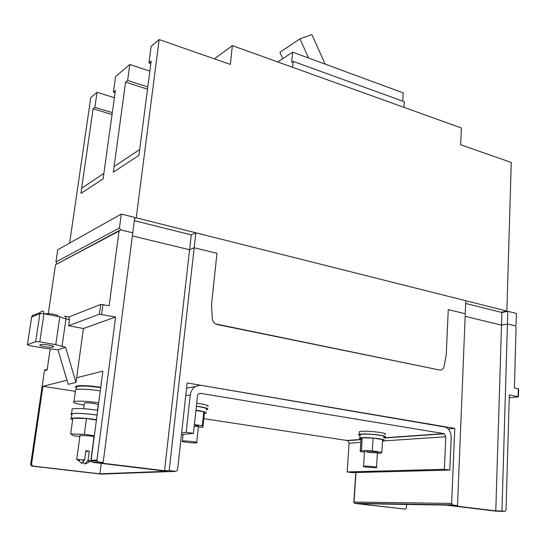 <?xml version="1.0" encoding="UTF-8"?>
<svg xmlns="http://www.w3.org/2000/svg" width="546" height="546" viewBox="0 0 546 546"><rect width="100%" height="100%" fill="white"/><g stroke="black" fill="none" stroke-linecap="round" stroke-linejoin="round"><path stroke-width="0.82" d="M79.634 459.507L79.539 460.258L76.938 459.459L84.623 459.909L81.6 463.554M85.742 451.494L89.251 451.187L85.845 450.757L84.623 459.909M85.592 463.793L90.97 461.056L88.043 460.326L85.005 463.963C83.975 463.95 83.279 462.858 82.924 460.674M89.251 451.187L88.043 460.326M87.715 461.063L90.554 461.117M100.744 387.291C89.831 385.66 81.777 385.223 76.57 385.995L75.423 386.807M100.703 387.592C89.79 385.961 81.736 385.524 76.529 386.288L76.051 386.425C74.993 386.814 75.164 387.326 76.576 387.96M100.689 387.701C90.145 386.097 82.33 385.66 77.239 386.397L76.768 386.534L76.617 387.66M98.696 402.805C87.735 401.242 79.648 400.778 74.44 401.419L73.963 401.535C72.079 402.463 75.457 403.644 84.098 405.084M98.451 404.627L93.96 403.46C89.38 402.839 86.186 402.682 84.377 403.003L84.323 403.426M100.273 390.861C89.346 389.243 81.286 388.807 76.078 389.544L75.601 389.673L75.444 390.827M97.714 410.217C86.357 408.654 78.023 408.169 72.7 408.77L72.202 408.886L72.058 409.923M97.079 415.035C85.708 413.493 77.361 413.001 72.038 413.561L70.837 414.1L71.819 414.858M509.234 397.809L518.441 396.799L509.316 394.84L506.046 510.114L504.995 511.39L496.328 511.192L446 505.098L357.814 503.637L405.35 509.138L406.367 508.012L406.558 504.449M465.677 303.453L501.91 312.51L501.521 325.129L465.158 316.339L501.521 325.129L507.446 324.003L501.521 325.129L495.782 510.879L451.494 505.514L457.521 505.616L452.661 505.023L451.644 503.446L454.777 428.405L187.148 382.958L177.566 469.867L175.894 471.362L169.171 470.55L164.53 470.727L98.949 462.776L103.167 462.523L98.335 461.93L92.472 462.298L166.912 471.314L99.911 473.819L32.712 466.052L31.497 464.387L30.712 464.434L30.74 465.035L31.927 466.1L32.712 466.052M66.974 380.207L42.95 386.288L75.368 391.345M42.95 386.288L31.497 464.387M101.263 463.363L99.911 473.819M57.999 349.768L65.588 347.27L55.76 344.683L39.803 341.844L43.994 313.745L39.872 313.609L31.648 317.151L27.43 344.697L29.491 345.584L45.134 348.321L57.999 349.768L68.195 384.336L75.976 382.453L76.624 377.771L102.873 371.123L91.093 460.38L91.134 461.07L92.472 462.298M446.225 354.955L448.259 309.602L446.225 354.955L444.069 366.386L446.225 354.955M211.534 304.559L212.251 318.325L211.548 304.429L216.967 253.324L211.534 304.559M47.263 369.144L44.479 370.686L47.147 369.915L50.239 348.771M48.28 313.663L55.521 264.714L119.212 230.569M103.167 462.523L134.76 217.431L121.301 214.046L119.451 227.989L120.755 229.914L132.774 232.835L120.523 229.88L119.042 231.101L109.139 305.76L100.717 304.429L68.857 317.008L69.526 319.622L65.95 318.939C66.1 317.103 65.616 316.182 64.496 316.168L68.857 317.008M44.888 313.923C46.779 313.479 49.672 313.595 53.576 314.271C57.221 315.049 58.661 315.765 57.89 316.421M217.178 324.529L215.581 323.921C213.582 322.686 212.469 320.816 212.251 318.325C212.469 320.816 213.582 322.686 215.581 323.921L439.673 370.024L217.178 324.529M444.069 366.386C443.4 369.055 441.932 370.27 439.673 370.024C441.932 370.27 443.4 369.055 444.069 366.386M49.058 345.086C52.778 345.809 54.231 346.451 53.419 346.997C51.72 347.454 48.737 347.345 44.472 346.676C40.738 345.959 39.271 345.318 40.07 344.751C41.769 344.294 44.765 344.403 49.058 345.086M27.457 344.683L35.654 341.68L39.803 341.844M68.659 325.73L99.399 314.196L115.602 317.035L83.436 328.521L68.659 325.73L69.526 319.622M98.335 461.93L96.983 460.688L96.942 459.991L115.602 317.035M61.985 346.635L65.95 318.939L59.801 316.789L55.76 344.683M75.976 382.453L65.588 347.27M76.624 377.771L83.436 328.521M134.343 220.666L191.277 234.889L195.857 232.808L194.178 247.782L216.967 253.324L194.178 247.782L189.592 249.747L132.378 235.927L189.592 249.747L164.53 470.727M518.086 396.573L518.29 388.725L514.414 387.94L516.059 327.375L515.137 325.873L507.446 324.003L501.951 511.015L504.995 511.39M518.29 388.725L518.645 388.957L518.447 396.683M191.277 234.889L189.592 249.747L194.178 247.782L169.171 470.55M495.782 510.879L501.951 511.015M454.777 428.405L448.164 428.91M457.521 505.616L465.26 313.738L448.259 309.602L465.26 313.738L465.786 300.723L195.857 232.808M381.845 452.334L382.61 439.571L373.075 438.09L362.223 437.783L361.008 438.95L360.189 451.576L361.397 450.539L372.276 450.914L381.845 452.334L380.412 453.344L377.382 453.235M362.223 437.783L361.397 450.539M366.987 452.163C371.676 452.75 375.15 452.9 377.423 452.62C378.105 452.395 377.293 452.102 374.972 451.733C370.263 451.146 366.769 450.989 364.503 451.276L364.482 451.617M360.189 451.576L364.448 452.197M373.075 438.09L372.276 450.914M194.192 426.481L198.437 426.371C199.283 426.051 198.041 425.621 194.697 425.095L194.349 425.041M194.396 424.583L202.32 425.75L202.907 427.19L198.362 427.081M202.32 425.75L203.795 411.718L195.905 410.49M202.907 427.19L204.361 413.322L203.795 411.718M382.541 440.704L383.606 440.506C387.974 439.496 369.082 437.059 361.78 437.715L359.923 437.988C359.029 438.274 359.391 438.636 361.002 439.08M383.818 437.018C388.179 435.961 369.308 433.51 362.005 434.2L360.148 434.48L360.101 435.217M383.797 437.332L384.848 437.128C389.598 435.981 369.069 433.306 361.131 434.063L359.125 434.37C358.196 434.677 358.51 435.066 360.08 435.531M385.005 434.445C389.755 433.265 369.239 430.576 361.309 431.36L359.302 431.681L359.248 432.493M204.347 413.472L205.856 413.213C207.473 412.353 204.163 411.356 195.939 410.223M206.258 409.391C207.876 408.497 204.573 407.48 196.355 406.34M206.217 409.766L207.391 409.534C209.145 408.551 205.473 407.432 196.369 406.19M207.698 406.599C209.452 405.589 205.781 404.456 196.69 403.201M375.436 467.649L376.515 467.553C378.869 467.178 368.577 465.963 364.578 466.147L363.547 466.236C361.234 466.625 371.41 467.826 375.436 467.649M196.185 442.854L196.696 442.786C199.597 442.301 186.439 440.608 182.862 441.011L182.398 441.079C179.559 441.571 192.574 443.243 196.185 442.854M96.478 419.615C85.306 418.113 77.095 417.615 71.84 418.127L71.355 418.222C70.141 418.564 70.571 419.048 72.645 419.69M96.43 419.983L86.459 418.557L72.843 418.263L70.68 433.94L84.337 434.357L94.356 435.708M97.072 415.09C85.92 413.568 77.716 413.076 72.468 413.622L71.976 413.732L71.84 414.701M86.459 418.557L84.337 434.357M70.68 433.94L73.539 435.701L79.832 436.541M94.212 436.786L89.653 435.81L79.962 435.572M203.801 418.632L347.782 440.602L349.112 443.229L347.16 471.949L352.211 472.624L449.788 470.079L451.173 437.633C451.146 432.746 449.385 429.258 445.898 427.19L201.501 385.394C195.372 385.032 191.619 388.213 190.254 394.935L186.172 432.316L193.455 433.36L197.447 396.109C197.829 394.198 198.901 393.284 200.655 393.379L443.789 433.599L444.335 433.783L445.816 436.759L444.383 469.301L449.788 470.079M347.16 471.949L444.383 469.301M181.456 434.596L193.455 433.36M186.172 432.316L181.654 432.794M134.596 218.693L136.241 217.806L506.859 311.056L511.261 162.435L460.66 144.779L461.39 127.996L232.371 45.625L214.407 58.852M506.859 311.056L500.948 312.271M114.387 97.7L97.045 92.308L90.752 97.652L69.642 243.038M149.863 71.13L129.791 64.496L115.609 76.542L113.445 92.103L115.09 92.615M232.371 45.625L230.337 64.414L159.145 39.571L151.092 46.41L148.935 62.967L150.846 63.602M112.312 112.619L94.881 107.337L93.107 108.797L80.91 193.448L103.126 178.863L115.383 90.513L113.445 92.103M308.579 58.019L299.938 38.834L311.909 34.61L325.17 64.135M277.771 61.957L292.636 52.15L403.248 92.888L402.75 101.167M292.636 52.15L291.707 62.346L293.195 61.384L292.663 67.308M403.972 107.344L404.306 101.727L293.195 61.384M299.938 38.834L279.927 52.293L282.794 58.64M93.107 108.797L112.053 114.517M94.881 107.337L97.045 92.308M159.145 39.571L136.241 217.806M147.809 86.957L127.627 80.46L125.594 82.125L113.329 172.161L138.923 155.357L151.167 61.132L148.935 62.967M127.627 80.46L129.791 64.496M125.594 82.125L147.522 89.162M80.91 193.448L81.668 188.206L103.883 173.382L103.126 178.863L80.91 193.448M113.329 172.161L114.087 166.578L139.68 149.508L138.923 155.357L113.329 172.161M507.821 311.295L516.434 313.465L516.127 324.836L515.158 325.88L507.446 324.003L507.821 311.295L501.91 312.51M56.914 263.595L55.931 261.978L57.746 249.72L121.301 214.046M31.866 466.093L101.222 474.112L175.894 471.362M30.678 464.482L44.431 370.795M33.122 315.008L31.62 317.171C32.112 315.349 33.272 314.53 35.121 314.694L40.295 312.455M119.042 231.101L55.521 264.714M59.801 316.789L43.994 313.745L43.393 311.111C41.516 310.933 40.343 311.773 39.872 313.609L35.654 341.68M101.597 314.264L102.914 304.497M100.717 304.429L99.399 314.196M96.942 459.991L91.093 460.38M27.43 344.697L31.572 317.472M353.842 502.074L354.804 503.392M452.661 505.023L354.968 503.426L405.35 509.138M451.644 503.446L354.04 502.04L355.978 472.522M349.112 443.229L360.783 442.444M382.521 440.991L445.816 436.759M186.575 388.158L195.413 386.52M190.254 394.935L185.742 395.707M198.997 393.659L200.655 393.379M347.27 440.445L360.981 439.469M383.77 437.858L443.789 433.599M119.451 227.989L55.931 261.978M84.377 403.003L83.606 408.715M80.009 435.251L76.72 459.486M98.266 404.484L97.516 410.189M94.021 436.67L90.827 460.858M82.043 463.445L76.993 459.459M76.768 386.534L76.365 389.482M75.601 389.673L73.963 401.535M72.202 408.886L71.54 413.67M45.263 369.601L44.451 370.693L30.678 464.441L30.74 465.035L31.525 464.98M53.419 346.997L53.508 346.41M355.794 472.529L353.849 502.047L354.593 503.289L452.259 504.866M96.983 460.688L91.134 461.07M359.923 437.988L360.148 434.48M359.125 434.37L359.302 431.681M363.547 466.236L364.503 451.276M376.528 467.26L377.443 452.272M182.398 441.079L183.128 434.418M196.731 442.417L198.485 425.941M71.976 413.732L71.355 418.222M347.782 440.602L360.967 439.673M383.756 438.063L444.335 433.783"/></g></svg>
